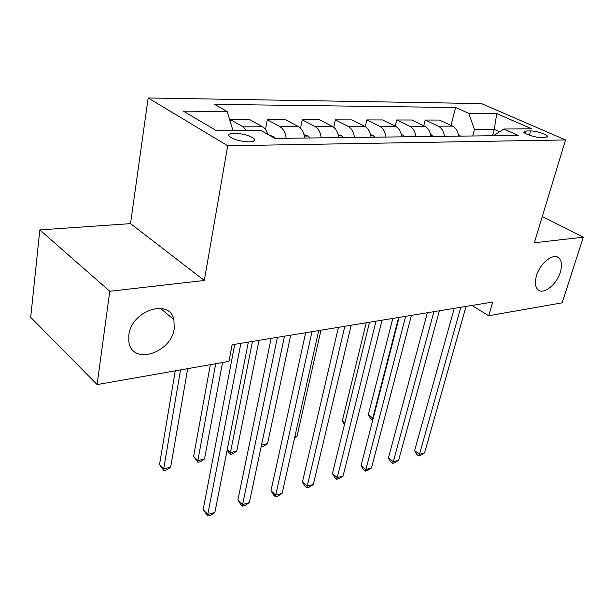 <?xml version="1.0" encoding="UTF-8"?>
<svg xmlns="http://www.w3.org/2000/svg" width="614" height="614" viewBox="0 0 614 614"><rect width="100%" height="100%" fill="white"/><g stroke="black" fill="none" stroke-linecap="round" stroke-linejoin="round"><path stroke-width="0.92" d="M174.222 328.498C171.436 353.165 132.087 365.66 128.871 341.952L128.825 335.114C131.419 310.392 169.817 298.005 173.915 319.687L174.222 328.498M560.283 272.232C556.576 284.934 542.922 295.434 537.649 289.424C535.086 286.554 534.694 281.972 536.482 275.701C540.067 262.992 553.682 252.431 558.978 258.057C561.772 260.981 562.209 265.701 560.283 272.232M249.2 141.857C253.82 141.68 255.508 140.69 254.273 138.879C250.128 135.579 243.505 133.691 234.394 133.238C229.628 133.376 227.894 134.389 229.199 136.27C233.443 139.578 240.112 141.443 249.2 141.857M39.833 229.928L109.776 291.274L204.316 280.475L130.529 223.626L39.833 229.928L30.7 317.338L97.112 384.579L228.961 361.4L232.123 344.761L492.735 302.034L488.713 315.734L562.14 302.825L583.3 237.181L542.292 216.519M130.529 223.626L148.158 97.971L481.468 103.582L565.525 139.938L227.702 145.779L148.158 97.971M530.58 130.935L526.083 130.974L523.734 132.041C524.172 133.975 535.822 137.682 540.896 137.482L545.385 137.413L547.627 136.385C547.212 134.451 535.661 130.767 530.58 130.935L529.352 135.187M499.543 131.78L494.239 129.4L474.445 129.523L468.797 113.39L455.596 107.504L214.547 104.372L227.172 111.487L233.013 130.705M468.797 113.39L496.78 113.613L531.755 128.84L503.841 129.017L493.41 135.725M227.172 111.487L183.402 111.142L216.65 130.813L260.988 130.536L274.98 138.411L518.201 135.418L503.841 129.017M109.776 291.274L97.112 384.579M204.316 280.475L227.702 145.779M565.525 139.938L534.333 242.776L583.3 237.181M471.905 305.45L488.713 315.734M492.497 135.74L494.239 129.4L496.78 113.613M472.719 135.978L474.445 129.523M455.596 107.504L450.983 125.386M458.666 136.154C457.983 131.235 455.949 127.889 452.572 126.131L439.478 120.052L425.195 120.029L423.775 125.747M246.628 130.621L243.052 126.845L230.45 119.661L230.166 121.326M230.45 119.661L249.867 119.692L262.554 126.776C264.895 128.157 266.66 130.69 267.842 134.397M286.201 138.273C285.41 132.609 283.369 128.756 280.061 126.722L267.313 119.73L265.486 129.493M267.313 119.73L285.694 119.761L298.519 126.653C301.835 128.664 303.884 132.455 304.659 138.05M321.245 137.843C320.477 132.325 318.428 128.579 315.097 126.599L302.218 119.791L300.538 128.203M302.218 119.791L319.656 119.83L332.581 126.538C335.919 128.487 337.969 132.187 338.728 137.628M354.447 137.436C353.702 132.064 351.653 128.41 348.299 126.484L335.336 119.86L333.755 127.29M335.336 119.86L351.891 119.891L364.893 126.43C368.254 128.326 370.296 131.933 371.04 137.229M385.96 137.045C385.231 131.81 383.182 128.257 379.82 126.377L366.788 119.914L365.276 126.637M366.788 119.914L382.53 119.945L395.585 126.323C398.954 128.172 400.996 131.688 401.717 136.853M415.901 136.676C415.194 131.573 413.153 128.103 409.776 126.277L396.705 119.976L395.247 126.154M396.705 119.976L411.695 119.999L424.781 126.223C428.15 128.034 430.191 131.457 430.89 136.492M444.39 136.331C443.699 131.35 441.666 127.965 438.289 126.177L425.195 120.029M454.245 308.343L414.627 450.569L419.477 454.345L460.83 307.261M424.573 452.894L420.705 455.35L418.664 455.933L419.477 454.345L424.573 452.894L466.064 306.401M418.664 455.933L416.729 454.421L414.627 450.569M458.366 134.405L460.538 136.131M392.814 318.413L368.362 414.58L372.805 418.042L373.32 417.919M398.616 317.461L372.805 418.042L372.207 419.7L370.434 418.318L368.362 414.58M372.905 419.531L372.207 419.7M427.344 312.756L388.455 457.883L393.298 461.774L433.906 311.674M398.624 460.262L394.702 462.764L392.569 463.37L393.298 461.774L398.624 460.262L439.394 310.776M392.569 463.37L390.634 461.812L388.455 457.883M399.138 317.377L361.086 465.527L365.913 469.549L405.67 316.31M371.493 467.96L367.517 470.508L365.292 471.145L365.913 469.549L371.493 467.96L411.426 315.366M365.292 471.145L363.365 469.541L361.086 465.527M369.528 322.235L332.45 473.532L337.255 477.684L376.014 321.168M343.088 476.027L339.066 478.621L336.733 479.281L337.255 477.684L343.088 476.027L382.061 320.178M336.733 479.281L334.814 477.623L332.45 473.532M430.552 134.497L433.369 136.462M366.236 322.772L342.336 420.813L344.868 422.846M344.454 424.558L342.336 420.813M401.318 134.573L402.845 135.065L404.856 136.815M370.572 134.643L372.898 135.387L374.908 137.183M294.781 437.014L296.976 436.477L320.961 330.194M296.976 436.477L294.536 438.112M338.414 327.331L302.441 481.921L307.215 486.211L344.838 326.28M313.332 484.469L309.264 487.117L306.816 487.815L307.215 486.211L313.332 484.469L351.2 325.236M306.816 487.815L304.912 486.096L302.441 481.921M338.184 134.689L341.399 135.725L343.403 137.574M284.497 336.173L261.503 445.104L267.55 443.63L290.721 335.152M261.495 445.096L261.157 446.662M267.55 443.63L263.728 446.217L261.318 446.8M305.665 332.704L270.966 490.716L275.701 495.153L312.012 331.66M282.125 493.334L278.004 496.028L275.433 496.757L275.701 495.153L282.125 493.334L318.712 330.562M275.433 496.757L273.545 494.984L270.966 490.716M271.15 338.36L237.917 499.957L242.591 504.554L277.413 337.332M249.345 502.636L245.17 505.383L242.476 506.151L242.591 504.554L249.345 502.636L284.482 336.173M242.476 506.151L240.604 504.309L237.917 499.957M234.74 344.331L203.157 509.666L207.778 514.44L240.888 343.326M214.885 512.421L210.663 515.215L207.824 516.029L207.778 514.44L214.885 512.421L248.348 342.098M207.824 516.029L203.157 509.666M304.022 134.712L308.228 136.085L310.216 137.981M305.02 138.043L304.59 137.49M252.461 341.422L230.419 452.664L236.751 451.121L258.993 340.356M227.218 449.655L230.419 452.664L230.365 454.368L227.103 450.231M236.751 451.121L232.89 453.754L230.365 454.368M269.062 135.08L273.238 136.462L275.218 138.411M210.341 364.67L193.61 456.417L197.846 460.584L204.485 458.965L222.552 362.529M215.721 363.726L197.846 460.584L197.931 462.296L193.61 456.417M204.485 458.965L200.586 461.644L197.931 462.296M175.251 370.841L159.51 464.583L163.677 468.889L170.646 467.193L187.7 368.653M180.516 369.912L163.677 468.889L163.915 470.608L159.51 464.583M170.646 467.193L166.701 469.925L163.915 470.608M438.289 126.177L452.572 126.131M409.776 126.277L424.781 126.223M379.82 126.377L395.585 126.323M348.299 126.484L364.893 126.43M315.097 126.599L332.581 126.538M280.061 126.722L298.519 126.653M243.052 126.845L262.554 126.776M525.369 133.445L526.083 130.974M431.197 134.704L430.598 134.704M402.684 135.011L401.418 135.019M372.729 135.326L370.733 135.349M341.231 135.671L338.421 135.702M308.051 136.024L304.344 136.062M273.061 136.4L271.434 136.423M253.874 141.028L254.273 138.879M547.45 136.999L547.627 136.385M558.978 258.057L556.545 256.767M173.915 319.687L160.415 308.289"/></g></svg>
